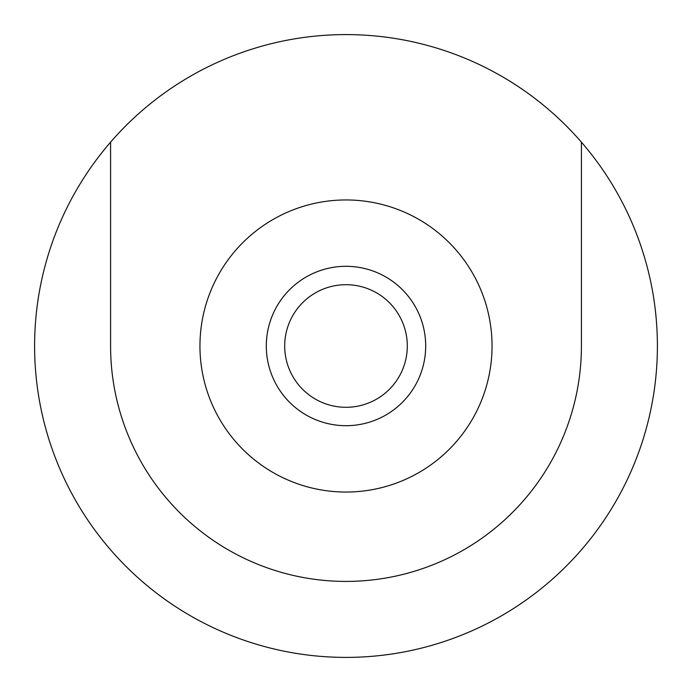 <?xml version="1.0" encoding="UTF-8"?>
<svg xmlns="http://www.w3.org/2000/svg" width="692" height="692" viewBox="0 0 692 692"><rect width="100%" height="100%" fill="white"/><g stroke="black" fill="none" stroke-linecap="round" stroke-linejoin="round"><path stroke-width="1.04" d="M425.692 346A79.692 79.692 0 0 0 346 266.308A79.692 79.692 0 0 0 266.308 346A79.692 79.692 0 0 0 346 425.692A79.692 79.692 0 0 0 425.692 346M407.303 346A61.303 61.303 0 0 0 346 284.697A61.303 61.303 0 0 0 284.697 346A61.303 61.303 0 0 0 346 407.303A61.303 61.303 0 0 0 407.303 346M346 492.047A146.047 146.047 0 0 0 492.047 346A146.047 146.047 0 0 0 346 199.953A146.047 146.047 0 0 0 199.953 346A146.047 146.047 0 0 0 346 492.047M110.582 142.163L110.582 346A235.418 235.418 0 0 0 346 581.418A235.418 235.418 0 0 0 581.418 346L581.418 142.163A311.4 311.4 0 0 0 62.764 475.413A311.4 311.4 0 0 0 629.236 475.413A311.4 311.4 0 0 0 581.418 142.163"/></g></svg>
